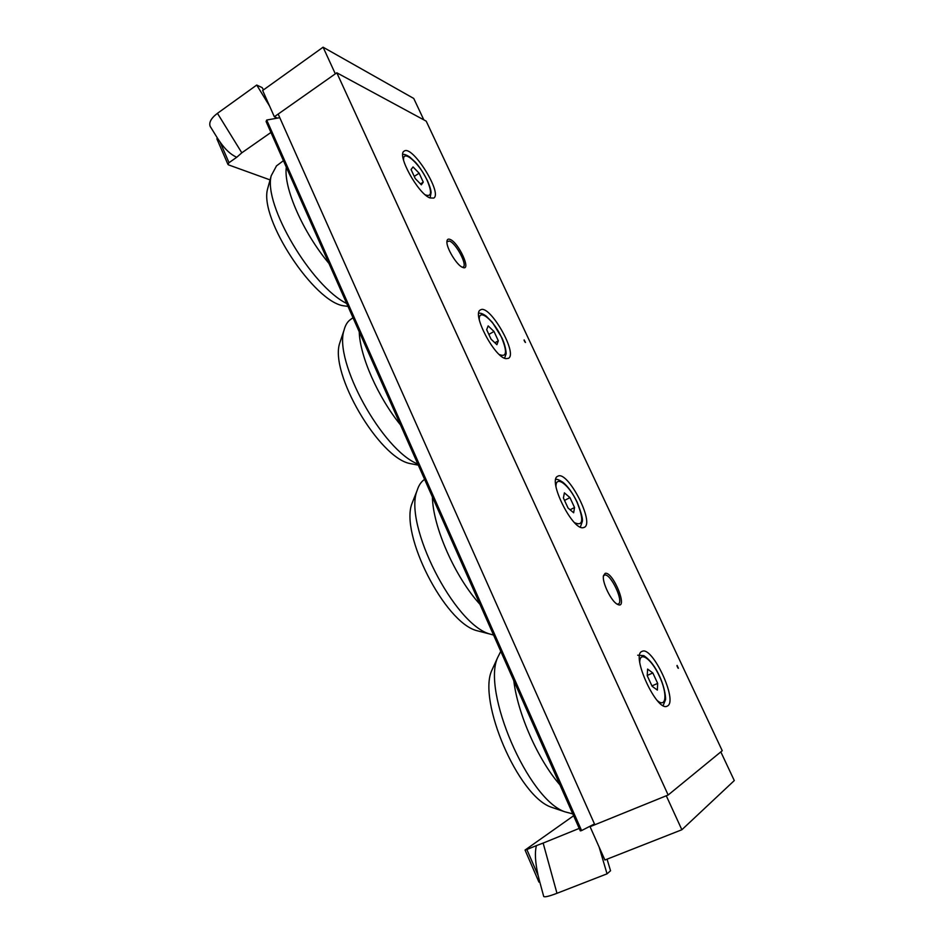 <?xml version="1.0" encoding="UTF-8"?>
<svg xmlns="http://www.w3.org/2000/svg" width="944" height="944" viewBox="0 0 944 944"><rect width="100%" height="100%" fill="white"/><g stroke="black" fill="none" stroke-linecap="round" stroke-linejoin="round"><path stroke-width="1.42" d="M668.163 795.013L722.243 750.728L426.204 121.151L336.807 72.794L668.163 795.013L594.838 824.761L278.161 114.071L336.807 72.794M446.913 241.758L449.368 241.015C455.905 242.891 467.705 265.099 463.185 267.01L462.265 267.211M449.875 239.339C448.117 238.726 447.137 239.398 446.937 241.357C445.993 247.47 456.861 265.465 462.619 267.376C472.083 271.766 458.501 242.006 449.875 239.339M605.151 573.35L603.464 575.722C601.894 582.165 611.264 601.434 617.376 604.278C628.94 610.709 613.163 571.108 605.151 573.35M429.992 197.945C418.204 194.016 396.386 154.391 404.197 151.111C412.316 144.574 442.96 193.603 433.685 198.087L429.992 197.945M583.25 527.672C572.43 530.575 547.319 479.705 557.774 476.248C567.556 469.817 595.168 523.094 584.23 527.377L583.25 527.672M525.478 342.471L524.144 339.899L525.478 342.471M505.996 358.649C494.644 357.741 471.398 313.337 480.461 309.939C489.405 303.425 518.421 353.929 508.332 358.378L505.996 358.649M678.417 668.269L677.084 665.402L678.417 668.269M667.502 705.97L667.172 706.147C656.835 712.342 630.498 654.593 642.062 651.407C652.174 645.33 678.205 700.861 667.502 705.97M603.417 576.041L604.597 575.049C610.497 572.925 624.279 601.953 618.308 604.007L617.093 604.113M525.171 342.283L524.085 340.371M677.981 668.057L676.966 665.85M493.677 666.299L491.883 670.216C477.416 700.424 517.902 795.78 551.036 807.108L555.214 808.524M500.78 651.336L497.759 657.343C481.605 690.642 527.814 799.202 564.783 811.781L572.784 813.893M513.807 680.754C517.69 713.652 537.903 759.684 559.934 784.865M340.937 339.462L339.734 343.05C329.303 373.116 379.264 458.218 410.192 463.587L413.885 464.283M350.507 319.52L350.283 319.674C347.357 321.845 345.28 325.314 344.076 330.07C333.35 361.092 382.521 450.382 417.791 463.988M359.239 331.804C359.829 355.982 377.824 396.952 400.457 424.871M413.59 499.435L412.068 503.294C399.607 533.667 444.518 622.497 476.779 630.651L480.826 631.701M424.505 479.458L424.517 479.458C421.201 481.652 418.747 485.31 417.154 490.42C403.218 524.038 454.394 625.176 490.278 634.144L493.582 635.076M432.411 497.004C432.859 526.646 454.831 576.772 479.965 604.337M268.485 185.685L267.577 188.977C259.034 218.831 314.529 302.705 344.053 305.868L347.357 306.316M276.521 165.849L271.235 175.702C263.081 204.647 311.721 286.61 346.684 303.472M286.315 167.171C283.389 187.691 303 232.425 328.937 263.411M573.61 815.758L525.053 850.06L538.93 882.085L539.756 881.873M592.136 825.15L590.071 826.696L604.892 860.019L681.863 829.752L734.29 780.57L720.815 751.896M538.127 875.501L526.858 849.517L536.404 845.623C534.658 852.609 535.224 862.568 538.127 875.501L539.756 881.967M526.858 849.517L525.053 850.06M543.626 896.186L543.72 896.505C544.782 897.331 549.196 896.257 556.972 893.295L607.051 873.837L610.544 870.757L607.063 859.17M607.051 873.837L599.121 847.063M556.972 893.295L543.142 843.075L536.404 845.623M543.142 843.075L579.215 828.407M590.071 826.696L666.287 795.78L681.863 829.752M270.928 132.455L241.817 152.81L236.743 157.27C230.914 154.698 225.345 149.6 220.035 141.954L217.203 137.824L216.943 139.016M270.078 179.903L228.483 164.87L227.929 164.362L229.026 162.675L220.035 141.954M423.821 119.864L413.755 98.459L323.096 47.2L262.656 90.482L274.338 116.761L277.406 118.118M263.518 89.869L262.149 87.615L256.733 85.054L269.618 106.141M256.733 85.054L217.45 113.327C211.09 118.165 208.683 122.567 210.229 126.531L210.949 127.605M323.096 47.2L335.321 73.844L274.338 116.761M236.743 157.27L229.026 162.675M580.348 830.803L266.125 121.446L266.704 120.041L279.778 117.693M266.704 120.041L581.598 830.567L594.472 823.947M580.371 830.862L581.598 830.567M652.823 672.954L657.673 683.385L657.366 690.088L652.139 686.288L647.23 675.715L647.608 669.084L652.823 672.954L647.242 675.444M651.962 685.91L657.673 683.385M569.952 497.618L574.542 507.518L573.645 512.769L568.064 508.037L563.415 498.007L564.394 492.851L569.952 497.618L564.524 500.414M570.117 509.772L574.542 507.518M493.983 331.45L498.326 340.796L496.91 344.702L491.057 339.167L486.667 329.704L488.166 325.892L493.983 331.45L488.862 334.436M494.88 342.79L498.326 340.796M419.136 173.212L423.266 182.109L421.354 184.823L415.23 178.546L411.065 169.542L413.047 166.935L419.136 173.212L414.239 176.398M420.469 183.915L423.266 182.109M217.45 113.327L241.817 152.81M639.761 662.228C639.713 650.369 651.69 659.148 659.313 676.093C667.55 693.132 666.582 708.755 657.295 700.566M556.004 486.75C555.45 474.395 569.267 484.897 577.02 502.232C583.994 519.766 583.191 526.575 574.589 522.693M479.292 319.768C478.337 307.508 493.795 320.063 501.5 337.35C507.459 351.888 506.727 357.599 499.293 354.519M403.595 160.315C402.345 148.255 419.502 163.17 427.113 180.316C432.187 192.375 431.585 197.225 425.307 194.842M551.036 807.108L564.783 811.781M491.883 670.216L497.759 657.343M410.192 463.587L418.298 465.132M339.734 343.05L344.076 330.07M353.009 317.75L350.283 319.686M476.779 630.651L490.278 634.144M412.068 503.294L417.154 490.42M344.053 305.868L347.982 306.411M267.577 188.977L271.235 175.702M283.436 160.681L276.321 166.014M543.72 896.505L538.753 878.156M227.929 164.362L216.884 138.874M217.604 138.379L210.264 126.508M266.114 121.575L580.3 830.862M663.148 705.581L665.402 699.988C666.039 699.587 665.26 688.318 659.455 676.01C655.16 666.535 649.944 659.75 643.808 655.655L637.707 655.207M580.336 527.082L582.271 521.631C583.073 519.412 581.386 512.97 577.221 502.302C572.642 492.957 567.863 486.278 562.884 482.254C558.954 479.741 556.571 478.844 555.768 479.564M504.592 358.213L506.031 353.988C506.314 355.192 506.409 347.274 501.76 337.551L492.379 322.388L486.16 316.075C482.915 313.774 480.437 312.842 478.738 313.29M430.086 197.98L431.089 192.6C430.948 191.608 431.243 189.602 427.42 180.634C423.136 172.374 419.065 166.168 415.207 162.026L409.554 156.846C406.215 154.816 403.961 154.037 402.781 154.521"/></g></svg>

